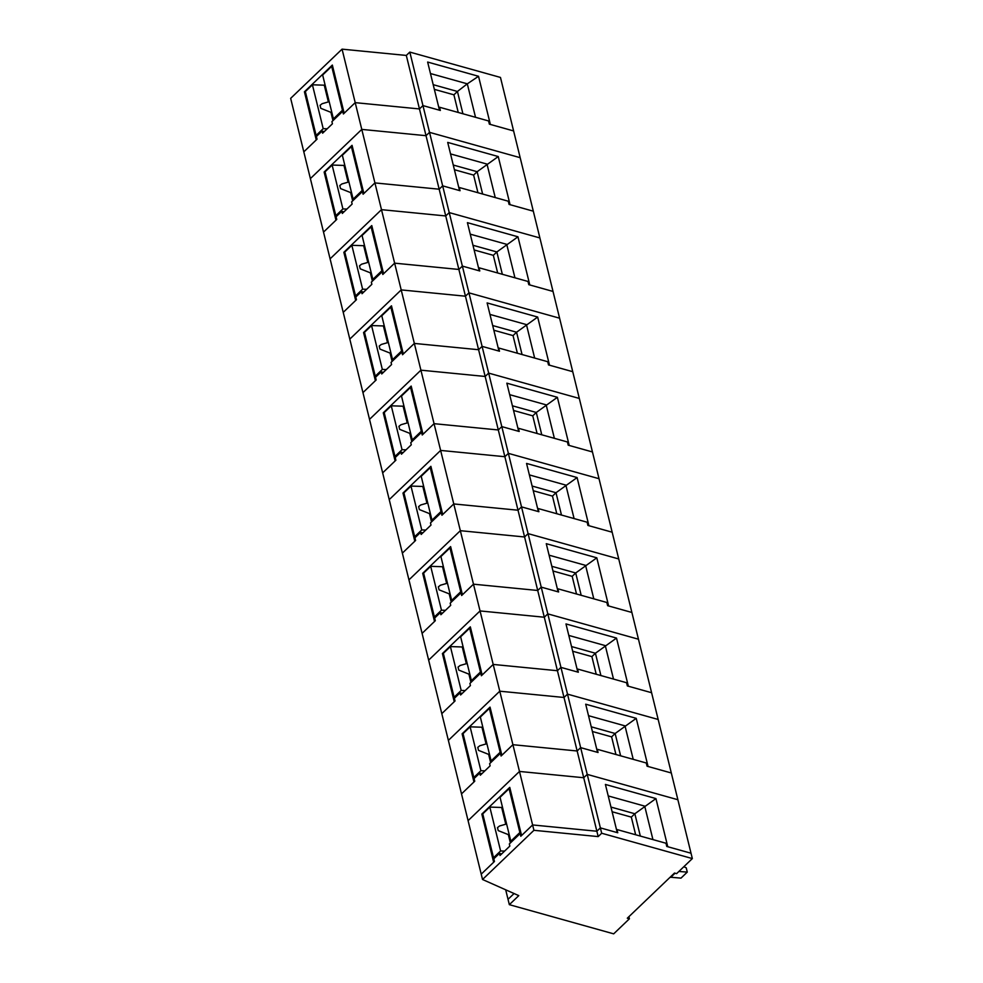 <?xml version="1.0" encoding="UTF-8"?>
<svg xmlns="http://www.w3.org/2000/svg" width="983" height="983" viewBox="0 0 983 983"><rect width="100%" height="100%" fill="white"/><g stroke="black" fill="none" stroke-linecap="round" stroke-linejoin="round"><path stroke-width="1.47" d="M612.114 811.749L631.319 817.119L635.657 834.764M631.319 817.119L634.846 813.752L640.326 836.066M610.959 807.068L634.846 813.752L655.944 798.577L605.405 784.446L617.238 832.601L600.367 827.883L617.754 832.748L616.968 829.541L665.982 843.242L666.769 846.449L691.024 853.232L667.764 846.732L655.944 798.577M652.933 839.593L644.713 806.134L608.231 795.935M499.499 853.342L493.798 858.81L494.449 861.477L481.215 874.145L468.08 820.645L519.479 771.446L583.718 777.737L596.865 831.237L600.367 827.883L601.682 833.24L692.339 858.577L677.877 799.732L587.22 774.383L600.367 827.883L596.865 831.237L532.614 824.946L520.793 836.263L520.142 833.596L509.329 843.942L509.845 846.08L500.015 855.493L499.499 853.342L501.637 853.944M482.874 814.366L481.842 814.084L509.759 787.358L521.58 835.513L532.614 824.946L596.865 831.237L598.18 836.594L601.682 833.24M598.18 836.594L533.929 830.303L482.53 879.49L481.215 874.145L493.663 862.238L481.842 814.084M514.072 893.535L508.027 899.322L514.072 893.535M505.692 889.812L509.341 904.667L518.778 895.636L482.53 879.49M501.465 753.629L500.421 753.334L489.608 763.68L490.136 765.818L480.306 775.231L479.778 773.093L474.076 778.548L474.74 781.227L461.506 793.883L448.371 740.383L499.769 691.196L564.009 697.475L577.156 750.987L580.646 747.633L587.22 774.383L583.718 777.737L519.479 771.446L533.929 830.303M592.405 731.499L611.61 736.869L615.936 754.514M611.61 736.869L615.137 733.49L620.617 755.816M591.25 726.818L615.137 733.49L636.234 718.327L585.696 704.197L597.517 752.351L580.646 747.633L598.045 752.499L597.259 749.292L646.273 762.992L647.06 766.199L671.303 772.982L648.055 766.482L636.234 718.327M633.224 759.343L625.004 725.884L588.51 715.685M463.165 734.117L462.121 733.822L490.038 707.109L501.871 755.263L512.905 744.696L577.156 750.987L512.905 744.696L501.084 756.013L500.421 753.334M583.73 777.737L577.156 750.987L580.646 747.633L567.51 694.133L658.168 719.47L567.51 694.133L564.009 697.475L499.769 691.196L519.479 771.446L468.08 820.645L461.506 793.883L473.953 781.976L462.121 733.822M481.756 673.367L480.712 673.085L469.899 683.431L470.427 685.569L460.597 694.981L460.069 692.843L454.367 698.299L455.031 700.965L441.797 713.633L428.649 660.134L480.048 610.934L544.299 617.226L547.801 613.871L638.459 639.22L677.877 799.732L587.22 774.383M572.684 651.237L591.889 656.619L596.226 674.252M591.889 656.619L595.415 653.24L600.908 675.567M571.541 646.556L595.415 653.24L616.513 638.065L565.975 623.935L577.807 672.089L560.937 667.383L578.336 672.237L577.549 669.03L626.564 682.73L627.351 685.937L651.594 692.72L628.346 686.22L616.513 638.065M613.503 679.081L605.295 645.622L568.801 635.423M462.047 593.118L461.002 592.823L450.189 603.169L450.718 605.319L440.888 614.719L440.359 612.581L434.658 618.037L435.309 620.715L422.088 633.371L408.94 579.872L460.339 530.685L524.578 536.976L557.435 670.725L560.937 667.383L557.435 670.725L493.196 664.434L481.375 675.751L480.712 673.085M443.456 653.855L442.411 653.572L470.329 626.847L482.161 675.002L493.196 664.434L557.435 670.725L564.009 697.488M544.299 617.226L480.048 610.934L499.769 691.196L448.371 740.383L441.797 713.633L454.244 701.727L442.411 653.572M524.578 536.976L528.08 533.622L618.737 558.958L638.459 639.22L547.801 613.871L567.51 694.133M552.974 570.988L572.18 576.357L576.517 594.002M572.18 576.357L575.706 572.978L581.186 595.305M551.819 566.306L575.706 572.978L596.804 557.816L546.265 543.685L558.098 591.84L541.228 587.121L558.627 591.987L557.828 588.78L606.843 602.481L607.641 605.688L631.885 612.47L608.637 605.97L596.804 557.816M593.793 598.831L585.573 565.372L549.092 555.174M423.747 573.605L422.702 573.31L450.619 546.597L462.44 594.752L473.487 584.185L537.726 590.476L541.228 587.121L537.726 590.476L473.487 584.185L461.654 595.501L461.002 592.823M442.325 512.856L441.293 512.573L430.48 522.919L430.996 525.057L421.166 534.469L420.65 532.331L414.949 537.787L415.6 540.466L402.366 553.122L389.231 499.622L440.63 450.423L504.869 456.714L524.59 536.976L460.339 530.685L480.048 610.934L428.649 660.134L422.088 633.371L434.523 621.465L422.702 573.31M422.616 432.606L421.572 432.311L410.759 442.669L411.287 444.808L401.457 454.207L400.929 452.069L395.227 457.525L395.891 460.204L382.657 472.872L369.522 419.36L420.908 370.173L485.16 376.464L504.869 456.714L508.371 453.36L599.028 478.709L618.737 558.958L528.08 533.622L547.801 613.871M533.265 490.738L552.471 496.108L556.796 513.74M552.471 496.108L555.997 492.729L561.477 515.055M532.11 486.044L555.997 492.729L577.095 477.554L526.556 463.435L538.377 511.578L521.518 506.872L538.905 511.725L538.119 508.518L587.134 522.219L587.92 525.438L612.176 532.208L588.915 525.708L577.095 477.554M574.084 518.569L565.864 485.123L529.382 474.912M404.025 493.355L402.981 493.061L430.898 466.335L442.731 514.49L453.765 503.935L518.016 510.214L521.518 506.872L518.016 510.214L453.765 503.935L441.945 515.239L441.293 512.573M504.869 456.714L440.63 450.423L460.339 530.685L408.94 579.872L402.366 553.122L414.814 541.215L402.981 493.061M402.907 352.356L401.863 352.061L391.05 362.408L391.578 364.546L381.748 373.958L381.22 371.82L375.518 377.275L376.17 379.954L362.948 392.61L349.801 339.11L401.199 289.911L465.451 296.202L485.16 376.464L488.662 373.11L579.319 398.447L599.028 478.709L508.371 453.36L528.08 533.622M513.544 410.476L532.761 415.846L537.087 433.491M532.761 415.846L536.288 412.467L541.768 434.793M512.401 405.795L536.288 412.467L557.373 397.304L506.847 383.173L518.668 431.328L501.797 426.61L519.196 431.476L518.41 428.269L567.424 441.969L568.211 445.176L592.454 451.959L569.206 445.459L557.373 397.304M554.375 438.32L546.155 404.861L509.661 394.662M384.316 413.093L383.272 412.799L411.189 386.086L423.022 434.24L434.056 423.673L498.307 429.964L501.797 426.61L498.307 429.964L434.056 423.673L422.235 434.99L421.572 432.311M485.16 376.464L420.908 370.173L440.63 450.423L389.231 499.622L382.657 472.872L395.105 460.953L383.272 412.799M383.198 272.094L382.154 271.799L371.341 282.158L371.869 284.296L362.039 293.708L361.511 291.558L355.809 297.013L356.46 299.692L343.227 312.361L330.091 258.848L381.49 209.662L445.729 215.953L465.451 296.202L468.94 292.848L559.597 318.197L579.319 398.447L488.662 373.11L508.371 453.36M493.835 330.227L513.04 335.596L517.377 353.229M513.04 335.596L516.567 332.217L522.059 354.544M492.692 325.545L516.567 332.217L537.664 317.042L487.126 302.924L498.959 351.078L482.088 346.36L499.487 351.226L498.7 348.007L547.715 361.707L548.502 364.926L572.745 371.697L549.497 365.197L537.664 317.042M534.654 358.058L526.446 324.611L489.952 314.413M364.607 332.844L363.563 332.549L391.48 305.824L403.313 353.978L414.347 343.423L478.586 349.715L482.088 346.36L478.586 349.715L414.347 343.423L402.526 354.74L401.863 352.061M465.451 296.202L401.199 289.911L420.908 370.173L369.522 419.36L362.948 392.61L375.383 380.704L363.563 332.549M363.477 191.845L362.432 191.55L351.619 201.896L352.147 204.034L342.317 213.446L341.789 211.308L336.088 216.764L336.751 219.442L323.518 232.099L310.382 178.599L361.781 129.4L426.02 135.691L445.741 215.953L449.231 212.598L539.888 237.947L559.597 318.197L468.94 292.848L488.662 373.11M474.125 249.965L493.331 255.334L497.668 272.979M493.331 255.334L496.857 251.955L502.338 274.282M472.97 245.283L496.857 251.955L517.955 236.792L467.416 222.662L479.249 270.817L462.379 266.098L479.778 270.964L478.979 267.757L527.994 281.457L528.793 284.665L553.036 291.447L529.788 284.947L517.955 236.792M514.945 277.808L506.724 244.349L470.243 234.151M344.886 252.582L343.853 252.299L371.771 225.574L383.591 273.729L394.625 263.161L458.877 269.453L462.379 266.098L458.877 269.453L394.625 263.161L382.805 274.478L382.154 271.799M445.741 215.953L381.49 209.662L401.199 289.911L349.801 339.11L343.227 312.361L355.674 300.442L343.853 252.299M438.897 107.884L439.561 107.245L488.576 120.946L489.362 124.153L513.605 130.936L490.357 124.436L478.524 76.281L427.642 62.052L439.475 110.207L422.948 105.586L419.458 108.941L426.02 135.691L429.522 132.349L520.179 157.685L539.888 237.947L449.231 212.598L468.94 292.848M454.416 169.715L473.622 175.085L477.947 192.717M473.622 175.085L477.148 171.706L482.628 194.032M453.261 165.033L477.148 171.706L498.246 156.543L447.707 142.412L459.528 190.567L442.657 185.848L460.056 190.714L459.27 187.495L508.285 201.208L509.071 204.415L533.314 211.185L510.066 204.685L498.246 156.543M495.235 197.558L487.015 164.1L450.521 153.901M325.176 172.332L324.132 172.037L352.049 145.324L363.882 193.467L374.916 182.912L439.168 189.203L442.657 185.848L439.168 189.203L374.916 182.912L363.096 194.229L362.432 191.55M426.02 135.691L361.781 129.4L381.49 209.662L330.091 258.848L323.518 232.099L335.965 220.192L324.132 172.037M429.522 132.349L409.813 52.087L500.47 77.436L520.179 157.685L429.522 132.349L449.231 212.598M510.386 842.923L508.346 834.628L498.221 830.61L497.484 827.612L499.561 825.99L505.778 824.209L501.674 807.485L489.829 807.092L482.751 813.863L493.527 857.729L494.596 858.036M501.674 807.485L502.387 806.797M510.14 788.944L509.096 788.649L500.052 797.299L510.828 841.178L511.639 841.731M489.829 807.092L500.605 850.959L493.527 857.729M504.611 851.094L500.605 850.959M505.778 824.209L506.356 822.955M509.096 788.649L519.872 832.515L510.828 841.178M520.916 832.81L519.872 832.515M508.346 834.628A8.048 4.645 -74.4 0 0 509.194 834.53M490.664 762.673L488.637 754.379L478.512 750.361L477.775 747.363L479.851 745.741L486.069 743.947L481.965 727.223L470.12 726.83L463.042 733.613L473.818 777.479L474.887 777.774M481.965 727.223L482.678 726.548M490.431 708.682L489.387 708.387L480.343 717.049L491.119 760.916L491.918 761.469M470.12 726.83L480.896 770.709L473.818 777.479M484.902 770.844L480.896 770.709M486.069 743.947L486.646 742.693M489.387 708.387L500.163 752.265L491.119 760.916M501.207 752.56L500.163 752.265M488.637 754.379A8.048 4.645 -74.4 0 0 489.485 754.268M470.955 682.423L468.916 674.129L458.791 670.099L458.053 667.101L460.142 665.479L466.36 663.697L462.256 646.974L450.411 646.581L443.333 653.351L454.109 697.23L455.178 697.525M462.256 646.974L462.968 646.298M470.722 628.432L469.677 628.137L460.634 636.787L471.41 680.666L472.209 681.219M450.411 646.581L461.187 690.447L454.109 697.23M465.18 690.582L461.187 690.447M466.36 663.697L466.925 662.444M469.677 628.137L480.454 672.016L471.41 680.666M481.498 672.298L480.454 672.016M468.916 674.129A8.048 4.645 -74.4 0 0 469.776 674.019M451.246 602.161L449.206 593.867L439.082 589.849L438.344 586.851L440.421 585.229L446.651 583.435L442.534 566.724L430.689 566.319L423.612 573.101L434.388 616.968L435.457 617.263M442.534 566.724L443.247 566.036M451 548.17L449.956 547.887L440.912 556.538L451.689 600.416L452.499 600.969M430.689 566.319L441.465 610.197L434.388 616.968M445.471 610.332L441.465 610.197M446.651 583.435L447.216 582.182M449.956 547.887L460.732 591.754L451.689 600.416M461.777 592.049L460.732 591.754M449.206 593.867A8.048 4.645 -74.4 0 0 450.067 593.757M431.537 521.912L429.497 513.617L419.372 509.587L418.635 506.589L420.712 504.979L426.929 503.185L422.825 486.462L410.98 486.069L403.902 492.839L414.679 536.718L415.748 537.013M422.825 486.462L423.538 485.786M431.291 467.92L430.247 467.625L421.203 476.288L431.979 520.154L432.778 520.707M410.98 486.069L421.756 529.935L414.679 536.718M425.762 530.07L421.756 529.935M426.929 503.185L427.507 501.932M430.247 467.625L441.023 511.504L431.979 520.154M442.067 511.787L441.023 511.504M429.497 513.617A8.048 4.645 -74.4 0 0 430.345 513.507M411.816 441.65L409.788 433.356L399.663 429.338L398.926 426.339L401.003 424.717L407.22 422.923L403.116 406.212L391.271 405.807L384.193 412.59L394.969 456.456L396.038 456.763M403.116 406.212L403.829 405.524M411.582 387.658L410.538 387.376L401.494 396.026L412.27 439.905L413.069 440.458M391.271 405.807L402.047 449.686L394.969 456.456M406.053 449.821L402.047 449.686M407.22 422.923L407.798 421.67M410.538 387.376L421.314 431.242L412.27 439.905M422.358 431.537L421.314 431.242M409.788 433.356A8.048 4.645 -74.4 0 0 410.636 433.257M392.106 361.4L390.067 353.106L379.942 349.088L379.205 346.077L381.281 344.468L387.511 342.674L383.407 325.951L371.562 325.557L364.484 332.328L375.26 376.206L376.329 376.501M383.407 325.951L384.107 325.275M391.873 307.409L390.829 307.114L381.785 315.776L392.561 359.643L393.36 360.196M371.562 325.557L382.338 369.436L375.26 376.206M386.331 369.559L382.338 369.436M387.511 342.674L388.076 341.42M390.829 307.114L401.605 350.992L392.561 359.643M402.649 351.287L401.605 350.992M390.067 353.106A8.048 4.645 -74.4 0 0 390.927 352.995M372.397 281.138L370.358 272.844L360.233 268.826L359.495 265.828L361.572 264.206L367.802 262.424L363.685 245.701L351.84 245.308L344.763 252.078L355.539 295.944L356.608 296.252M363.685 245.701L364.398 245.013M372.152 227.159L371.107 226.864L362.063 235.515L372.84 279.393L373.651 279.946M351.84 245.308L362.616 289.174L355.539 295.944M366.622 289.309L362.616 289.174M367.802 262.424L368.367 261.159M371.107 226.864L381.883 270.73L372.84 279.393M382.928 271.025L381.883 270.73M370.358 272.844A8.048 4.645 -74.4 0 0 371.205 272.746M352.688 200.888L350.648 192.594L340.523 188.576L339.786 185.566L341.863 183.956L348.08 182.162L343.976 165.439L332.131 165.046L325.054 171.816L335.83 215.695L336.899 215.99M343.976 165.439L344.689 164.763M352.442 146.897L351.398 146.602L342.354 155.265L353.13 199.131L353.929 199.684M332.131 165.046L342.907 208.924L335.83 215.695M346.913 209.06L342.907 208.924M348.08 182.162L348.658 180.909M351.398 146.602L362.174 190.481L353.13 199.131M363.219 190.776L362.174 190.481M350.648 192.594A8.048 4.645 -74.4 0 0 351.496 192.484M332.967 120.626L330.927 112.345L320.802 108.314L320.065 105.316L322.154 103.694L328.371 101.913L324.267 85.189L312.422 84.796L305.344 91.566L316.121 135.445L317.19 135.74M324.267 85.189L324.98 84.501M332.733 66.647L331.689 66.353L322.645 75.003L333.421 118.882L334.22 119.434M312.422 84.796L323.198 128.662L316.121 135.445M327.204 128.798L323.198 128.662M328.371 101.913L328.936 100.659M331.689 66.353L342.465 110.219L333.421 118.882M343.509 110.514L342.465 110.219M330.927 112.345A8.048 4.645 -74.4 0 0 331.787 112.234M683.836 866.711L686.232 867.829L687.277 872.105L678.872 871.466M687.277 872.105L680.986 878.126L670.16 877.192M675.051 873.199L670.713 877.352M509.341 904.667L613.687 933.85L629.415 918.798L627.314 918.208L674.498 873.051L676.611 873.641L692.339 858.577M629.415 918.798L628.899 916.684M521.187 833.879L520.142 833.596M409.813 52.087L406.311 55.441L419.458 108.941L355.207 102.65L343.386 113.967L342.723 111.3L331.91 121.646L332.438 123.784L322.608 133.197L322.08 131.046L324.218 131.648M305.467 92.07L304.423 91.788L332.34 65.062L344.173 113.217L355.207 102.65L419.458 108.941L422.948 105.586L440.347 110.452L439.561 107.245M406.311 55.441L342.059 49.15L290.661 98.349L303.808 151.849L316.256 139.942L304.423 91.788M342.059 49.15L361.781 129.4L310.382 178.599L303.808 151.849L317.042 139.181L316.379 136.514L322.08 131.046M478.524 76.281L467.306 83.838L430.468 73.541M475.526 117.296L467.306 83.838L457.439 91.456L462.919 113.77M433.196 84.673L457.439 91.456L453.913 94.823L458.238 112.467M434.351 89.355L453.913 94.823M479.778 773.093L481.916 773.695M460.069 692.843L462.207 693.433M440.359 612.581L442.497 613.183M420.65 532.331L422.788 532.921M400.929 452.069L403.067 452.671M381.22 371.82L383.358 372.41M361.511 291.558L363.649 292.16M341.789 211.308L343.927 211.91M343.767 111.583L342.723 111.3"/></g></svg>
